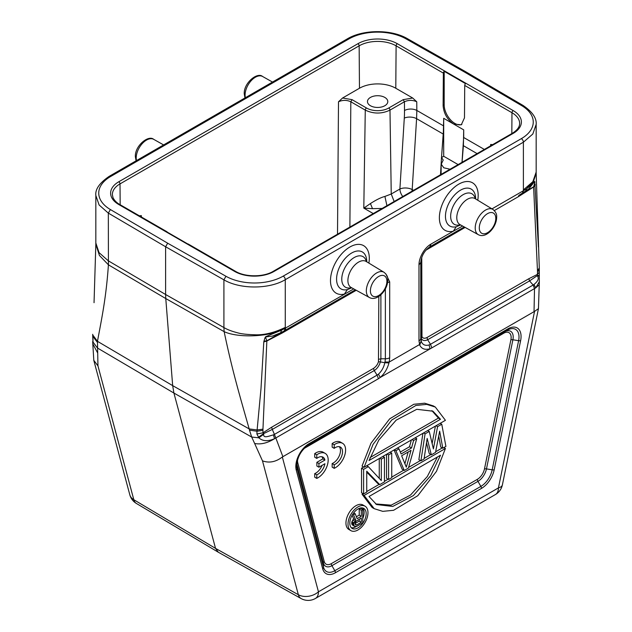 <?xml version="1.0" encoding="UTF-8"?>
<svg xmlns="http://www.w3.org/2000/svg" width="632" height="632" viewBox="0 0 632 632"><rect width="100%" height="100%" fill="white"/><g stroke="black" fill="none" stroke-linecap="round" stroke-linejoin="round"><path stroke-width="0.95" d="M342.591 443.316L340.537 442.131A14.528 8.39 120 0 0 332.156 443.569L334.21 444.754A14.528 8.39 -60 0 1 342.591 443.316A14.528 8.39 -60 0 1 344.59 455.68A14.528 8.39 -60 0 1 334.21 468.336L334.21 464.741A10.167 5.87 120 0 0 341.738 455.964A10.167 5.87 120 0 0 340.411 447.085A10.167 5.87 120 0 0 334.21 448.341L334.21 444.754M334.21 468.336L332.156 467.151L332.156 463.556A10.167 5.87 120 0 0 339.321 455.719A10.167 5.87 120 0 0 339.281 446.674M334.21 448.341L332.156 447.156L332.156 443.569M365.051 506.2L362.997 505.008A14.117 8.153 120 0 0 352.111 508.792A14.117 8.153 120 0 0 345.949 523.004A14.117 8.153 120 0 0 348.872 529.466L350.926 530.651A14.117 8.153 -60 0 1 348.003 524.189A14.117 8.153 -60 0 1 354.165 509.977A14.117 8.153 -60 0 1 365.051 506.2A14.117 8.153 -60 0 1 367.974 512.663A14.117 8.153 -60 0 1 361.812 526.867A14.117 8.153 -60 0 1 350.926 530.651M374.191 508.673L364.103 495.449L445.426 448.491L436.483 471.33L417.799 495.701L393.61 510.285L382.771 511.359L374.191 508.673L372.137 507.488L362.049 494.256L363.116 493.639M366.734 491.554L379.263 484.317M384.446 481.323L388.119 479.206M391.737 477.113L403.745 470.184M408.604 467.38L420.414 460.554M424.127 458.413L430.834 454.542M435.622 451.777L442.297 447.922M435.322 407.063L433.268 405.878L424.688 403.192L413.842 404.267L389.66 418.858L370.984 443.229L362.049 466.076L364.103 467.261L373.038 444.414L391.714 420.043L415.896 405.452L426.742 404.377L435.322 407.063L445.426 420.312L364.103 467.261M438.719 436.025L440.733 447.022L442.787 448.207L439.667 431.19L435.495 452.417L431.332 454.827L429.278 453.642L426.505 442.732M422.927 433.299L418.858 459.654L420.912 460.839L425.075 433.86L423.519 432.959M435.409 426.094L432.138 443.569M394.044 449.976L402.189 469.284L404.243 470.469L395.909 450.703L394.344 449.802M400.325 452.054L409.481 446.769L411.377 439.967M388.609 479.491L388.609 454.914L391.737 453.112L391.737 477.681L388.609 479.491L386.555 478.306L386.555 454.297M366.734 472.136L377.699 483.417L379.753 484.602L366.734 471.203L366.734 492.123L363.605 493.924L361.551 492.739L361.551 468.162L363.605 466.977M379.263 478.369L379.263 458.508M321.862 456.738A10.167 5.87 120 0 1 322.865 458.879L316.869 462.34L316.869 466.029L318.923 467.214L324.919 463.746A10.167 5.87 -60 0 1 316.782 474.806L316.782 478.392L314.728 477.207L314.728 473.613A10.167 5.87 120 0 0 322.051 465.405M316.782 458.398L314.728 457.213L314.728 453.626L316.782 454.811L316.782 458.398A10.167 5.87 -60 0 1 322.992 457.149A10.167 5.87 -60 0 1 324.919 460.064L318.923 463.525L318.923 467.214M316.782 478.392A14.528 8.39 120 0 0 327.171 465.737A14.528 8.39 120 0 0 325.172 453.373L323.118 452.188A14.528 8.39 120 0 0 314.728 453.626M465.752 71.827L464.323 71.93L521.59 105.576A40.677 23.487 180 0 1 521.345 138.645L283.215 276.121A40.677 23.487 180 0 1 225.948 276.263L167.67 243.202L110.403 209.555A40.677 23.487 180 0 1 110.647 176.494A2.907 1.675 60 0 0 109.202 176.344C99.556 182.932 95.1 189.308 95.835 195.47L99.113 204.989L108.333 213.103L108.42 264.824L99.421 255.462L95.835 244.197L94.042 302.696M218.269 552.202L301.085 598.551A14.528 8.406 -60.8 0 1 298.351 594.72L215.536 548.379L218.198 552.052M262.485 460.87C269.232 463.256 275.852 461.968 282.33 456.999L318.457 591.805A14.528 10.27 -15 0 1 298.351 594.72L262.485 460.87L254.633 443.467C260.811 444.699 267.447 443.111 274.533 438.703L275.813 437.952L274.422 434.397L273.443 434.856L274.533 438.703C265.835 442.503 261.332 440.03 258.859 437.81L263.663 434.287L263.576 433.655L272.297 429.42L274.422 434.397L377.075 375.132L374.215 370.581C376.364 369.238 378.126 367.176 379.492 364.395L380.417 361.923L378.465 361.741C377.62 364.506 375.969 366.726 373.52 368.393L271.602 427.24L263.038 432.794A48.585 28.053 -60 0 1 262.944 430.297L256.995 431.253L256.9 433.987L258.859 437.81L251.694 437.052L249.482 430.139L256.995 431.253L260.977 388.838L263.797 341.912L266.838 341.035L282.196 333.032L282.796 331.705L284.297 330.836L285.285 328.237L281.603 330.149M97.375 342.323L92.92 336.524L92.904 335.173L97.47 341.32L172.67 385.631L165.774 298.549L108.42 264.824C106.121 297.925 101.863 317.659 97.47 341.32L97.952 365.881L133.818 499.73L215.536 548.379L173.919 393.057L251.694 437.052L254.633 443.467M97.952 365.881L93.812 360.366L92.651 341.596M97.549 352.775L92.762 343.737M108.325 260.826L99.042 252.626L95.835 242.988M108.333 260.826L165.616 294.504L165.616 246.764L167.67 243.202M539.286 268.023L536.165 173.192L533.479 181.431L526.701 188.613C530.635 185.697 533.313 183.28 534.735 181.36L528.779 188.936L518.856 195.414L518.256 196.75L533.613 187.009L537.516 271.792A49.683 28.677 -60 0 1 537.413 274.383L537.524 276.152C539.143 278.53 537.966 281.287 533.993 284.432L535.683 287.923L539.23 284.771L538.456 308.645L534.553 311.378L498.435 487.896A14.528 5.933 11.6 0 0 502.393 484.87L538.456 308.645M282.33 456.999L534.553 311.378M273.443 434.856C268.418 436.222 263.323 438.6 263.663 434.287M256.9 433.987L263.038 432.794L263.576 433.655L258.354 437.304M262.944 430.297L262.952 429.16L257.082 429.965L249.182 428.915L249.482 430.139M283.966 331.026L280.608 332.803L281.572 330.133C266.112 337.18 237.174 337.749 224.139 331.642L223.91 327.558L165.616 294.504L165.774 298.549L224.139 331.642C232.236 370.676 240.271 397.488 249.182 428.915L172.67 385.631L173.919 393.057L97.47 348.019L92.991 342.046L92.707 335.584L93.054 341.865M92.707 334.288L92.707 335.584M92.817 338.436L93.086 339.408M353.715 288.895L285.253 328.221L285.277 327.4C274.17 332.764 263.986 335.221 254.728 334.77C246.78 334.533 241.029 333.87 237.474 332.78C231.699 331.279 227.18 329.533 223.918 327.55M389.683 281.856L385.82 273.869M420.778 262.035L420.77 262.446C421.441 255.905 424.451 250.699 429.776 246.843L464.251 226.943L429.721 246.875L464.251 226.943L429.776 246.843L431.04 244.055C424.649 247.554 418.905 257.429 418.984 264.934L418.984 340.846L419.727 345.167L421.157 341.13L419.498 344.566L389.178 362.073L389.691 357.759L389.691 281.856M491.98 208.868L523.422 190.722L522.261 193.447M523.391 189.924L523.391 142.208L532.808 134.031L536.165 124.409L536.165 172.062L532.839 181.708L523.391 189.924L523.422 190.722M525.374 191.504L526.733 188.628L523.446 190.738M538.448 247.057L534.735 181.36M535.264 185.176L533.613 187.009L535.225 184.52M524.047 192.357L533.613 186.796L534.964 182.119M534.633 182.877L534.712 181.645M537.5 270.646L539.286 268.039L539.325 281.714L535.683 287.923L534.514 288.595L534.032 311.6M537.516 271.792L539.286 269.358M538.906 271.168L538.97 270.425M529.545 280.908L537.263 275.647L538.938 275.299M537.524 276.152L539.001 276.05M539.349 280.9L539.23 284.771M533.993 284.432L533.139 285.024L534.514 288.595L431.869 347.853L430.487 344.29L429.073 344.954C425.336 345.957 422.753 344.859 421.331 341.643L421.236 338.357C422.476 340.711 424.609 341.169 427.635 339.74L430.487 344.29L533.139 285.024L529.545 280.9L528.85 278.72L537.492 274.351M429.073 344.954L430.021 348.714C425.146 350.144 421.718 348.959 419.727 345.167M388.957 362.934L389.178 362.073L384.991 362.01L384.825 362.713L388.957 362.934C387.424 368.764 384.525 373.599 380.251 377.454L431.869 347.853M462.6 226.035L453.278 231.217L456.264 226.746L460.515 225.008M528.85 278.72L426.932 337.559C424.507 338.713 422.863 338.397 421.986 336.611L421.757 257.35M425.897 250.201L465.128 227.417M537.413 274.383L539.175 272.281M421.986 336.611L421.236 338.357L420.77 335.766L421.623 334.581M418.984 340.846A6.099 3.523 180 0 0 420.77 338.357L420.77 262.446L421.149 341.138M384.825 362.713C383.814 367.342 381.681 371.158 378.442 374.183L377.075 375.132L378.457 378.694L380.251 377.454L378.442 374.183M271.602 427.24L272.305 429.42L374.215 370.581L373.52 368.393M378.829 296.4L378.465 361.741M280.608 332.803L272.534 336.058L265.748 336.935L265.819 338.081L264.848 338.073L263.797 341.912M264.848 338.073L265.653 336.714L281.572 330.133M265.819 338.081L266.862 340.798L262.952 429.16M282.788 331.689L266.87 340.798L263.907 341.169M368.875 263.11A27.445 15.847 120 0 0 369.246 259.957A27.445 15.847 120 0 0 351.376 246.219A27.445 15.847 120 0 0 330.544 278.87A27.445 15.847 120 0 0 344.393 294.077L347.387 289.606L351.629 287.876M384.825 362.705L380.417 361.923L380.883 358.794L385.37 358.794L385.37 288.895M520.618 340.672A18.636 10.76 120 0 0 507.891 328.869L309.001 443.696A18.636 10.76 120 0 0 296.274 470.192L322.691 568.808A18.636 10.76 120 0 0 335.426 572.734L481.466 488.418A18.636 10.76 120 0 0 494.192 469.789L520.618 340.672A2.907 1.185 -168.4 0 1 518.611 340.703L512.9 339.771A2.907 1.185 11.6 0 0 510.893 339.803A10.42 6.012 -60 0 0 503.775 333.206A2.907 1.675 60 0 1 504.383 331.871L305.493 446.698M349.812 523.146A11.566 6.675 120 0 0 352.206 528.439A11.566 6.675 120 0 0 361.117 525.342A11.566 6.675 120 0 0 366.165 513.705A11.566 6.675 120 0 0 363.771 508.412A11.566 6.675 120 0 0 354.86 511.509A11.566 6.675 120 0 0 349.812 523.146M362.65 507.978A11.566 6.675 -60 0 1 364.111 512.52A11.566 6.675 -60 0 1 362.744 518.532M356.274 526.48A11.566 6.675 -60 0 1 351.274 527.688M356.385 516.731L359.229 515.096L359.229 509.068L360.69 508.231L362.744 509.416L362.744 522.893L356.914 526.259L354.726 526.377L352.672 525.192L351.7 523.746L351.937 521.597L353.644 518.896L352.135 515.214M354.726 526.377L353.991 525.65L353.754 523.786L355.697 520.081L353.509 514.748L355.208 513.769L357.151 518.667L361.291 516.281L359.229 515.096M361.291 516.281L361.291 510.261L359.229 509.068M361.291 510.261L362.744 509.416M353.991 525.65L351.937 524.465M353.754 524.931L351.7 523.746M353.754 523.786L351.7 522.593M353.991 522.783L351.937 521.597M354.726 521.218L352.672 520.025M355.697 520.081L353.644 518.896M353.509 514.748L352.695 514.282M355.208 513.769L353.683 512.884M361.291 522.301L361.291 517.995L355.942 521.376L355.208 523.225L355.453 524.805L356.669 524.963L361.291 522.301L359.229 521.116L359.229 519.188M355.208 523.438L359.229 521.116M356.669 524.963L355.224 524.133M445.426 448.491L443.862 447.59M362.049 494.256L364.103 495.449M369.025 496.491L376.577 504.549L392.772 506.445L413.352 495.599L430.716 475.675L440.496 455.23L369.025 496.491M437.399 457.015L427.287 476.575L410.539 495.03L391.161 505.158L375.566 503.925M440.496 419.269L432.944 411.203L416.749 409.307L396.169 420.154L378.805 440.077L369.025 460.531L440.496 419.269L438.442 418.084L370.068 457.552M431.901 410.65L438.442 418.084M425.075 433.86L429.247 431.451L433.41 448.918L437.581 426.639L436.017 425.739M437.581 426.639L441.752 424.238L440.188 423.337M441.752 424.238L445.916 446.405L442.787 448.207M431.332 454.827L427.161 438.411L424.04 459.037L420.912 460.839M429.247 431.451L427.682 430.55M395.909 450.703L399.029 448.902L401.115 453.974L411.535 447.954L413.62 440.48L416.741 438.671L408.406 468.059L404.243 470.469M399.029 448.902L397.473 447.993M411.535 447.954L409.481 446.769M413.62 440.48L412.056 439.572M416.741 438.671L415.184 437.771M411.013 450.347L401.636 455.759L406.321 467.174L411.013 450.347M408.169 451.991L404.907 463.714M388.609 454.914L387.053 454.013M391.737 453.112L390.173 452.204M363.605 493.924L363.605 469.347L368.298 466.645L381.317 480.565L381.317 459.124L379.761 458.224M381.317 459.124L384.446 457.323L382.881 456.423M384.446 457.323L384.446 481.9L379.753 484.602M363.605 469.347L361.551 468.162M368.298 466.645L366.734 465.744M450.071 169.226L443.783 167.796L441.255 164.178L443.214 160.054L441.499 157.542L443.293 134.087L443.704 118.31L443.704 156.262L441.499 157.542L440.504 174.748M458.113 164.581L443.704 156.262M462.055 162.305L463.39 145.692L463.706 129.86L453.705 124.085L461.305 124.804L464.481 117.86L464.725 85.446A1.746 1.003 120 0 1 465.547 83.637L444.185 71.305A1.746 1.003 -60 0 0 443.356 73.115L396.106 45.828A26.133 15.089 0 0 0 359.15 45.828L120.017 183.888A26.133 15.089 0 0 0 112.37 194.656L113.025 197.721C115.237 202.129 119.203 204.207 119.661 204.444A1.746 1.003 120 0 0 118.784 204.531L234.654 271.428A27.879 16.092 0 0 0 274.075 271.428L513.208 133.368A27.879 16.092 0 0 0 513.208 110.6L397.338 43.711A27.879 16.092 0 0 0 357.917 43.711L118.784 181.771A27.879 16.092 0 0 0 118.784 204.531M463.651 137.484L462.016 162.329M234.654 271.428A1.746 1.003 -60 0 1 235.523 271.341L188.273 244.055A1.746 1.003 120 0 0 187.815 243.992L166.445 231.652A1.746 1.003 -60 0 1 166.911 231.723A1.746 1.003 -60 0 1 167.204 232.094M461.834 124.449A15.105 8.722 60 0 1 454.866 123.414A15.105 8.722 60 0 1 444.185 104.912L444.185 71.305M492.644 144.649L490.661 144.452L491.696 145.194M443.356 73.115L443.111 105.528C443.719 113.397 447.251 119.582 453.705 124.085L443.704 118.31L443.64 125.934M443.293 134.087L443.585 125.902L416.828 110.45L416.757 101.784L412.696 98.015L395.79 88.251A25.683 14.828 180 0 0 359.466 88.251L342.56 98.015L338.499 101.784C342.607 99.919 346.715 99.911 350.823 101.768L365.272 110.118A1.746 1.003 -60 0 1 366.505 108.009L352.056 99.659L350.823 101.768L349.891 227.07M477.113 153.615L463.296 145.637M342.56 98.015L352.056 99.659M366.505 108.009A15.729 9.077 180 0 0 388.751 108.009L403.2 99.659L412.696 98.015M384.817 97.431A10.167 5.87 0 0 0 373.733 96.159A10.167 5.87 0 0 0 367.461 101.586A10.167 5.87 0 0 0 370.439 105.734A10.167 5.87 0 0 0 381.523 107.005A10.167 5.87 0 0 0 387.795 101.586A10.167 5.87 0 0 0 384.817 97.431M140.296 216.357L141.331 215.615L139.364 215.82M441.681 155.022L443.198 134.031L416.591 118.666L416.828 110.45A8.714 4.898 179.6 0 0 404.504 110.513A107.527 63.153 -60.9 0 1 404.29 118.121L399.898 189.023A8.714 5.032 -120 0 0 402.75 196.544M384.896 196.441L391.232 194.016L399.898 189.023A8.714 4.456 -176.5 0 1 412.19 189.568A8.714 5.032 -60 0 1 411.922 191.251M384.904 196.457C381.143 197.389 376.317 199.759 370.431 203.559L372.509 208.663L382.163 208.434M372.509 208.663L363.803 208.125L365.272 110.118M370.431 203.559L363.803 208.125L373.251 213.577M403.2 99.659L404.433 101.768C408.541 99.911 412.649 99.919 416.757 101.784M384.912 196.449L386.926 205.684M332.156 463.556L334.21 464.741M314.728 473.613L316.782 474.806M325.172 453.373A14.528 8.39 120 0 0 316.782 454.811M322.865 458.879L324.919 460.064M316.869 462.34L318.923 463.525M510.893 339.803L484.475 468.92A10.42 6.012 -60 0 1 477.358 479.34L331.318 563.649A10.42 6.012 -60 0 1 324.2 561.453L297.775 462.845A10.42 6.012 -60 0 1 297.585 459.654M503.775 333.206L304.893 448.033A10.42 6.012 -60 0 0 303.945 448.649M110.647 176.494L348.777 39.01A2.907 1.675 -120 0 0 347.324 38.868L109.202 176.344M348.777 39.01A40.677 23.487 180 0 1 406.044 38.868L464.323 71.93M407.458 38.749L406.044 38.868M244.971 97.96L244.252 93.884C243.573 83.163 257.248 71.74 262.604 76.488A14.552 8.398 120 0 0 251.41 80.446A14.552 8.398 120 0 0 245.082 95.061A14.552 8.398 120 0 0 245.137 96.238A14.552 8.398 120 0 0 245.382 97.723M136.433 503.491A14.528 14.528 0 0 1 129.797 494.745A14.528 10.27 -15 0 0 133.818 499.73A14.528 8.366 120.8 0 0 136.401 503.467L218.111 552.115M136.085 160.82L135.367 156.744C134.695 146.024 148.362 134.608 153.726 139.356A14.552 8.398 120 0 0 142.524 143.306A14.552 8.398 120 0 0 136.204 157.921A14.552 8.398 120 0 0 136.228 158.758A14.552 8.398 120 0 0 136.496 160.583M110.403 209.555L108.333 213.103L165.616 246.764L223.91 279.834L225.948 276.263M223.91 327.984L223.91 279.834C240.057 289.424 269.272 289.345 285.277 279.684A2.907 1.675 60 0 0 283.223 276.121M523.391 142.2L285.277 279.684L285.277 327.4M523.399 142.2A2.907 1.675 -120 0 0 521.345 138.645M521.59 105.576L523.043 105.481M495.425 494.54A14.528 8.39 -120 0 0 498.435 487.896L318.457 591.805A14.528 8.39 60 0 1 315.447 598.457L495.425 494.54A14.528 14.528 0 0 0 502.393 484.87M282.86 456.62L275.813 437.952L378.457 378.694M431.04 244.055L453.278 231.217A27.445 15.847 120 0 1 439.43 216.01A27.445 15.847 120 0 1 460.262 183.351A27.445 15.847 120 0 1 478.124 197.097A27.445 15.847 120 0 1 477.76 200.241M420.77 262.446L418.984 264.934M518.856 195.414L523.383 192.8M522.19 193.495L521.85 193.692A6.099 3.523 -120 0 0 523.106 190.896M475.627 198.954A21.33 12.316 120 0 0 475.627 198.867A21.33 12.316 120 0 0 460.546 190.153A21.33 12.316 120 0 0 445.505 214.927A21.33 12.316 120 0 0 445.457 216.278A21.33 12.316 120 0 0 456.264 226.746M460.23 224.731A17.633 10.175 -60 0 1 450.671 217.021A17.633 10.175 -60 0 1 450.656 216.255A17.633 10.175 -60 0 1 463.122 194.664A17.633 10.175 -60 0 1 475.24 198.717M459.985 224.597L478.321 234.67A14.575 8.414 -60 0 1 475.209 227.939A14.575 8.414 -60 0 1 475.24 227.085A14.575 8.414 -60 0 1 481.971 212.865A14.575 8.414 -60 0 1 492.897 209.421L475.011 198.574A15.026 8.674 120 0 0 463.398 202.485A15.026 8.674 120 0 0 456.786 217.669A15.026 8.674 120 0 0 456.802 218.317A15.026 8.674 120 0 0 459.985 224.597L459.899 224.55M495.788 218.395A11.668 6.739 -60 0 1 495.772 219.083A11.668 6.739 -60 0 1 487.248 232.853A11.668 6.739 -60 0 1 479.285 227.923A11.668 6.739 -60 0 1 479.309 227.236A11.668 6.739 -60 0 1 487.833 213.466A11.668 6.739 -60 0 1 495.788 218.395M518.256 196.75L494.319 210.567M426.971 249.048A2.907 1.675 -120 0 0 426.932 249.474M529.545 280.9L427.635 339.74L426.932 337.559M356.243 290.286L282.196 333.032M285.561 328.048A6.099 3.523 60 0 1 284.297 330.836L355.374 289.804L284.297 330.836M366.75 261.814A21.33 12.316 120 0 0 366.75 261.727A21.33 12.316 120 0 0 351.661 253.013A21.33 12.316 120 0 0 336.619 277.788A21.33 12.316 120 0 0 336.579 279.147A21.33 12.316 120 0 0 347.387 289.606M351.345 287.592A17.633 10.175 -60 0 1 341.786 279.881A17.633 10.175 -60 0 1 341.77 279.115A17.633 10.175 -60 0 1 354.236 257.524A17.633 10.175 -60 0 1 366.363 261.585M384.011 272.281C386.847 274.628 388.095 277.219 387.756 280.071C387.89 289.74 377.28 301.883 369.436 297.53A14.575 8.414 -60 0 1 366.331 290.807A14.575 8.414 -60 0 1 366.386 289.575A14.575 8.414 -60 0 1 373.236 275.584A14.575 8.414 -60 0 1 384.011 272.281L366.125 261.443A15.026 8.674 120 0 0 354.52 265.345A15.026 8.674 120 0 0 347.9 280.529A15.026 8.674 120 0 0 347.916 281.185A15.026 8.674 120 0 0 351.108 287.457L351.013 287.41M370.399 290.783A11.668 6.739 -60 0 1 370.447 289.804A11.668 6.739 -60 0 1 379.074 276.263A11.668 6.739 -60 0 1 386.91 281.256A11.668 6.739 -60 0 1 386.863 282.235A11.668 6.739 -60 0 1 378.236 295.776A11.668 6.739 -60 0 1 370.399 290.783M387.535 282.654L389.683 281.848M384.991 362.01L385.37 358.794A6.099 3.523 0 0 0 389.691 357.759M378.829 359.284L380.883 358.794L380.891 294.781M282.796 331.705L355.374 289.804M481.466 488.418A2.907 1.675 -120 0 0 480.865 486.395A16.582 9.575 120 0 0 492.186 469.821L518.611 340.703A16.582 9.575 120 0 0 507.283 330.196A2.907 1.675 -120 0 0 507.891 328.869M322.691 568.808A2.907 2.054 -15 0 0 323.497 567.212A16.582 9.575 120 0 0 334.818 570.712L480.865 486.395L477.958 481.363L331.918 565.679L334.818 570.712A2.907 1.675 60 0 1 335.426 572.734M309.001 443.696A2.907 1.675 60 0 1 308.4 445.023L308.4 445.023C301.346 449.976 297.435 456.746 296.677 465.326L296.677 465.326A16.582 9.575 120 0 0 297.072 468.604L323.497 567.212L323.394 563.049L296.977 464.433L297.072 468.604A2.907 2.054 165 0 1 296.274 470.192M507.283 330.196L504.383 331.871A12.474 7.205 -60 0 1 512.9 339.771L486.474 468.897L492.186 469.821A2.907 1.185 11.6 0 0 494.192 469.789M484.475 468.92A2.907 1.185 -168.4 0 1 486.474 468.897A12.474 7.205 -60 0 1 477.958 481.363A2.907 1.675 60 0 1 477.358 479.34M331.318 563.649A2.907 1.675 -120 0 0 331.918 565.679A12.474 7.205 -60 0 1 323.394 563.049A2.907 2.054 165 0 1 324.2 561.453M297.775 462.845A2.907 2.054 -15 0 0 296.977 464.433A12.474 7.205 -60 0 1 296.779 463.493M118.784 181.771A1.746 1.003 60 0 1 120.017 183.888L120.175 204.744M359.466 88.251L359.15 45.828A1.746 1.003 -120 0 0 357.917 43.711M397.338 43.711A1.746 1.003 120 0 0 396.106 45.828L395.79 88.251M511.817 133.573L511.975 112.725L464.725 85.446M513.208 133.368A1.746 1.003 -120 0 0 512.339 133.281C517.221 130.247 519.654 126.985 519.63 123.485A26.133 15.089 0 0 0 511.975 112.725A1.746 1.003 -60 0 1 513.208 110.6M490.661 144.452L490.63 145.81M463.706 129.86L463.706 137.515L484.349 149.436M512.339 133.281L273.206 271.341A1.746 1.003 60 0 1 274.075 271.428M338.499 101.784L337.512 234.211M141.363 216.974L141.331 215.615M413.518 190.335L412.19 189.568L416.591 118.666A8.714 4.456 3.5 0 0 404.29 118.121M388.751 108.009A1.746 1.003 60 0 1 389.983 110.118L391.24 194.016L394.147 201.513M404.504 110.513L404.433 101.768L389.983 110.118C381.744 114.013 373.512 114.013 365.28 110.11M443.111 105.528L444.185 104.912M465.768 71.779L407.482 38.71C391.461 29.23 363.203 29.301 347.324 38.868M262.604 76.488L272.503 82.065M129.797 494.745L93.797 360.374M153.726 139.356L163.617 144.925M95.835 242.949A43.592 43.592 0 0 0 95.835 244.537M95.835 195.47L95.835 243.115M536.165 124.409C536.773 118.152 532.405 111.832 523.067 105.441L465.784 71.795M301.053 598.528A14.528 14.528 0 0 0 315.447 598.457M536.157 173.405A43.592 43.592 0 0 0 536.165 171.896M525.318 191.543L522.277 193.463M525.366 191.488L528.771 188.936M478.321 234.67C486.166 239.022 496.776 226.872 496.641 217.203C496.981 214.359 495.733 211.767 492.897 209.421M369.436 297.53L351.108 287.457M166.911 231.723L119.661 204.444M441.191 164.178L441.081 174.416M273.206 271.341C263.615 277.258 245.121 277.258 235.523 271.341"/></g></svg>
